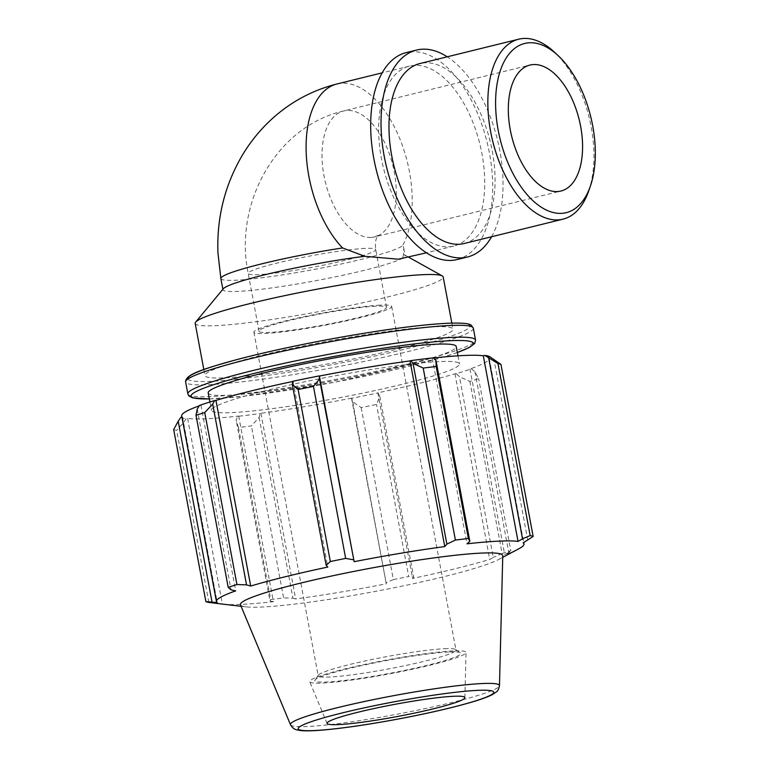<?xml version="1.0" encoding="UTF-8"?>
<svg xmlns="http://www.w3.org/2000/svg" width="769" height="769" viewBox="0 0 769 769"><rect width="100%" height="100%" fill="white"/><g stroke="black" fill="none" stroke-linecap="round" stroke-linejoin="round"><path stroke-width="0.58" stroke-dasharray="3.85 2.88" d="M223.318 288.75A92.665 8.219 169.4 0 0 222.962 289.702A92.665 8.219 169.4 0 0 315.559 280.743A92.665 8.219 169.4 0 0 405.128 255.616A92.665 8.219 169.4 0 0 404.456 254.856A92.665 8.219 169.4 0 0 403.504 254.481L403.773 248.349L402.898 245.109A92.665 8.219 169.4 0 1 310.032 270.217A92.665 8.219 169.4 0 1 220.876 278.541M402.572 258.672L403.504 254.481M448.654 246.801A92.665 49.658 76.2 0 0 453.845 246.051A92.665 49.658 76.2 0 0 475.425 227.24A92.665 49.658 76.2 0 0 472.262 120.704A92.665 49.658 76.2 0 0 409.512 66.105A92.665 49.658 76.2 0 0 382.366 163.211A92.665 49.658 76.2 0 0 448.654 246.801M195.191 323.393A126.164 11.189 169.4 0 0 321.259 311.185A126.164 11.189 169.4 0 0 443.204 276.975M433.293 357.854L432.255 358.162A156.443 13.88 -10.6 0 1 433.466 358.027M490.055 356.912L488.411 357.239A156.443 13.88 -10.6 0 1 489.238 358.325A156.443 13.88 -10.6 0 1 469.974 368.976L471.416 368.784L474.925 371.687L478.626 378.636A168.219 14.919 -10.6 0 1 469.888 381.453L459.458 376.666L456.267 373.657A158.126 14.025 169.4 0 0 471.416 368.784M456.267 373.657L454.979 373.801A156.443 13.88 -10.6 0 1 377.848 392.805L379.838 396.285L376.502 404.456A168.219 14.919 -10.6 0 1 361.161 407.58L352.673 401.812L351.712 398.275A158.126 14.025 169.4 0 0 378.31 392.863M351.712 398.275L351.539 398.159A156.443 13.88 -10.6 0 1 260.902 413.289L260.105 413.568L259.115 417.432L251.415 425.901A168.219 14.919 -10.6 0 1 238.467 427.506L236.17 420.268L237.64 416.356A158.126 14.025 169.4 0 0 260.105 413.568M237.64 416.356L238.678 416.039A156.443 13.88 -10.6 0 1 187.626 418.432L186.04 418.769L183.474 422.739L176.659 430.4A168.219 14.919 -10.6 0 1 173.679 429.544M180.869 417.288A158.126 14.025 169.4 0 0 186.04 418.769M181.917 417.086L182.513 416.971A156.443 13.88 -10.6 0 1 181.695 415.885M199.258 405.83A156.443 13.88 -10.6 0 1 200.959 405.225L199.507 405.417M438.888 361.622A126.164 11.189 169.4 0 0 298.737 383.049A126.164 11.189 169.4 0 0 211.456 410.31A126.164 11.189 169.4 0 0 337.524 398.102A126.164 11.189 169.4 0 0 459.478 363.891A126.164 11.189 169.4 0 0 438.888 361.622M182.513 416.971L217.262 602.617M238.678 416.039L273.418 601.685L269.996 601.022L236.17 420.268M238.467 427.506L270.659 599.522L269.996 601.022M351.539 398.159L386.278 583.806L352.673 401.812M361.161 407.58L393.353 579.605L386.499 582.566M454.979 373.801L489.728 559.457L493.285 557.419L459.458 376.666M469.888 381.453L502.08 553.469L493.285 557.419M527.794 540.319L493.967 359.565M488.411 357.239L523.16 542.885M432.255 358.162L466.994 543.818M448.75 651.987A74.295 6.594 169.4 0 0 369.351 663.935A74.295 6.594 169.4 0 0 315.002 680.027A74.295 6.594 169.4 0 0 389.056 673.471A74.295 6.594 169.4 0 0 460.477 652.804A74.295 6.594 169.4 0 0 448.75 651.987M444.53 648.719A70.094 6.219 -10.6 0 1 455.594 649.488A70.094 6.219 -10.6 0 1 455.969 649.978A70.094 6.219 -10.6 0 1 388.22 668.982A70.094 6.219 -10.6 0 1 318.183 675.768A70.094 6.219 -10.6 0 1 318.347 675.172A70.094 6.219 -10.6 0 1 369.62 659.994A70.094 6.219 -10.6 0 1 444.53 648.719M453.037 650.93A79.524 7.056 169.4 0 0 363.987 664.589A79.524 7.056 169.4 0 0 309.715 681.747A79.524 7.056 169.4 0 0 389.143 673.923A79.524 7.056 169.4 0 0 466.024 652.496A79.524 7.056 169.4 0 0 453.037 650.93M380.232 305.149A70.094 6.219 169.4 0 0 302.371 317.049A70.094 6.219 169.4 0 0 253.885 332.198A70.094 6.219 169.4 0 0 323.922 325.412A70.094 6.219 169.4 0 0 391.671 306.408A70.094 6.219 169.4 0 0 380.232 305.149M240.476 604.828A133.441 11.843 169.4 0 0 246.032 606.866A133.441 11.843 169.4 0 0 373.753 591.707A133.441 11.843 169.4 0 0 498.312 559.649A133.441 11.843 169.4 0 0 502.763 555.747M223.029 604.165A156.443 13.88 169.4 0 0 273.418 601.685M270.659 599.522A168.219 14.919 169.4 0 0 283.607 597.926L251.415 425.901M259.115 417.432L292.941 598.176L283.607 597.926M292.941 598.176L295.642 598.936A156.443 13.88 169.4 0 0 386.278 583.806M393.353 579.605A168.219 14.919 169.4 0 0 408.695 576.481L376.502 404.456M379.838 396.285L413.664 577.038L408.695 576.481M413.664 577.038L412.597 578.451A156.443 13.88 169.4 0 0 489.728 559.457M502.08 553.469A168.219 14.919 169.4 0 0 510.818 550.662L478.626 378.636M474.925 371.687L508.751 552.44L510.818 550.662M508.751 552.44L504.714 554.632A156.443 13.88 169.4 0 0 518.787 548.816M469.974 368.976L504.714 554.632M377.848 392.805L412.597 578.451M260.902 413.289L295.642 598.936M183.474 422.739L217.3 603.492M208.851 602.425L176.659 430.4M187.626 418.432L222.376 604.088M197.229 409.108L231.056 589.852M200.959 405.225L235.698 590.88M293.076 381.405L327.815 567.051M208.207 392.93A126.164 11.189 169.4 0 0 334.275 380.722A126.164 11.189 169.4 0 0 456.219 346.511M432.38 326.854A126.164 11.189 169.4 0 0 292.23 348.28A126.164 11.189 169.4 0 0 204.948 375.541A126.164 11.189 169.4 0 0 331.016 363.333A126.164 11.189 169.4 0 0 452.97 329.122A126.164 11.189 169.4 0 0 432.38 326.854M375.954 306.206A64.865 5.758 169.4 0 0 303.89 317.222A64.865 5.758 169.4 0 0 259.018 331.237A64.865 5.758 169.4 0 0 323.836 324.96A64.865 5.758 169.4 0 0 386.538 307.369A64.865 5.758 169.4 0 0 375.954 306.206M588.621 191.154A92.665 49.658 76.2 0 0 554.362 52.109M464.188 243.504A92.665 49.658 76.2 0 0 491.333 146.398A92.665 49.658 76.2 0 0 425.046 62.808A92.665 49.658 76.2 0 0 419.855 63.558M457.171 259.547A106.564 57.108 76.2 0 0 488.392 147.879A106.564 57.108 76.2 0 0 412.155 51.744A106.564 57.108 76.2 0 0 406.186 52.609M491.574 236.756A106.564 57.108 76.2 0 0 497.466 139.871A106.564 57.108 76.2 0 0 447.231 56.81M365.131 248.397A64.865 5.758 169.4 0 0 293.076 259.413A64.865 5.758 169.4 0 0 248.204 273.428A64.865 5.758 169.4 0 0 313.021 267.16A64.865 5.758 169.4 0 0 375.714 249.569A64.865 5.758 169.4 0 0 365.131 248.397M371.033 237.458A64.865 34.759 -103.8 0 1 324.624 178.937A64.865 34.759 -103.8 0 1 343.628 110.967A64.865 34.759 -103.8 0 1 347.261 110.448A64.865 34.759 -103.8 0 1 393.67 168.959A64.865 34.759 -103.8 0 1 374.666 236.929A64.865 34.759 -103.8 0 1 371.033 237.458M336.976 83.975A92.665 49.658 -103.8 0 1 399.736 138.574A92.665 49.658 -103.8 0 1 402.898 245.109M187.847 393.891A146.35 12.986 169.4 0 0 334.082 379.732A146.35 12.986 169.4 0 0 475.55 340.052M457.334 352.481A143.543 12.737 -10.6 0 1 334.553 382.231A143.543 12.737 -10.6 0 1 209.322 398.9M473.32 328.161A146.35 12.986 -10.6 0 1 331.862 367.842A146.35 12.986 -10.6 0 1 185.617 382.001M187.934 378.982A143.543 12.737 169.4 0 0 372.071 356.662A143.543 12.737 169.4 0 0 446.635 323.345M290.509 724.744A106.314 9.43 169.4 0 0 396.698 714.286A106.314 9.43 169.4 0 0 499.475 685.64M403.773 248.349L405.128 255.616M259.018 331.237L248.204 273.428C233.574 203.968 275.898 126.395 343.628 110.967L529.928 65.067M386.538 307.369L375.714 249.569C374.945 242.975 375.733 238.227 378.079 235.333L374.666 236.929L560.966 191.029M409.512 66.105L382.135 72.853M453.845 246.051L426.468 252.799M404.456 254.856L408.647 257.192M318.347 675.172L315.002 680.027M455.594 649.488L460.477 652.804M253.885 332.198L318.183 675.768M391.671 306.408L455.969 649.978M498.312 559.649L502.724 557.323M246.032 606.866L241.082 606.289M209.331 398.948L244.85 396.131L335.803 382.01L440.416 357.979L457.344 352.529M489.238 358.325L523.718 542.578M203.823 369.524L204.948 375.541M451.845 323.105L452.97 329.122M209.899 401.995L211.456 410.31M457.968 355.826L459.478 363.891M464.88 697.675L466.024 652.496M327.113 723.456L309.715 681.747"/><path stroke-width="1.15" d="M222.885 289.279L220.876 278.541A92.665 8.219 169.4 0 1 342.561 247.945L364.823 256.298A92.665 8.219 169.4 0 0 223.318 288.75L195.672 322.086A126.164 11.189 169.4 0 0 195.191 323.393L203.823 369.524M364.823 256.298L398.284 259.211L426.468 252.799M451.845 323.105L443.204 276.975A126.164 11.189 169.4 0 0 442.29 275.936A126.164 11.189 169.4 0 0 422.623 274.696A126.164 11.189 169.4 0 0 288.817 294.787A126.164 11.189 169.4 0 0 195.672 322.086M197.229 409.108L195.999 415.327A168.219 14.919 -10.6 0 1 204.737 412.52L212.705 404.129L214.666 400.543A158.126 14.025 169.4 0 0 199.507 405.417L197.229 409.108M214.666 400.543L215.945 400.399A156.443 13.88 -10.6 0 1 292.604 381.501M319.222 375.926A158.126 14.025 169.4 0 0 292.624 381.337L292.326 384.51L298.132 389.508A168.219 14.919 -10.6 0 1 313.464 386.394L319.491 378.982L319.395 376.051A156.443 13.88 -10.6 0 1 410.031 360.911L410.829 360.632L413.049 363.362L423.21 368.072A168.219 14.919 -10.6 0 1 436.167 366.467L435.994 360.526L433.293 357.854A158.126 14.025 169.4 0 0 410.829 360.632M433.466 358.027A156.443 13.88 -10.6 0 1 483.297 355.768L484.893 355.432L497.976 363.564A168.219 14.919 -10.6 0 1 500.955 364.419L490.055 356.912A158.126 14.025 169.4 0 0 490.045 356.903A158.126 14.025 169.4 0 0 484.893 355.432M204.737 412.52L236.939 584.546A168.219 14.919 169.4 0 0 228.201 587.353L231.056 589.852L235.698 590.88A156.443 13.88 169.4 0 0 216.435 601.531A156.443 13.88 169.4 0 0 217.262 602.617L205.871 601.569L173.679 429.544L178.197 421.229L180.869 417.288L181.917 417.086M216.435 601.531L181.695 415.885A156.443 13.88 -10.6 0 1 199.258 405.83M215.945 400.399L250.694 586.055L246.532 584.873L212.705 404.129M236.939 584.546L246.532 584.873M212.023 601.973L178.197 421.229M490.045 356.903L493.967 359.565M502.724 557.323L518.787 548.816A156.443 13.88 169.4 0 0 523.977 543.971A156.443 13.88 169.4 0 0 523.16 542.885L533.148 536.445A168.219 14.919 169.4 0 0 530.168 535.589L497.976 363.564M500.955 364.419L533.148 536.445M483.297 355.768L518.046 541.424A156.443 13.88 169.4 0 0 498.456 541.155A156.443 13.88 169.4 0 0 466.994 543.818L469.821 541.28L435.994 360.526M436.167 366.467L468.359 538.492L469.821 541.28M319.395 376.051L354.134 561.697L319.491 378.982M313.464 386.394L345.666 558.409L353.317 559.736M488.69 358.056L522.516 538.8L530.168 535.589M522.516 538.8L518.046 541.424M499.475 685.64L502.763 555.747A133.441 11.843 169.4 0 0 480.971 553.113A133.441 11.843 169.4 0 0 331.545 576.029A133.441 11.843 169.4 0 0 240.476 604.828L290.509 724.744C292.21 727.657 294.306 729.358 296.815 729.868L300.544 730.55C305.754 731.079 313.473 730.886 323.682 729.973C343.378 728.205 367.313 724.725 395.487 719.544C425.699 713.901 450.903 708.162 471.109 702.318C480.548 699.569 487.546 697.041 492.112 694.734L496.389 691.917C497.803 691.043 498.831 688.947 499.475 685.64A106.314 9.43 169.4 0 0 482.115 683.545A106.314 9.43 169.4 0 0 363.064 701.799A106.314 9.43 169.4 0 0 290.509 724.744M468.359 538.492A168.219 14.919 169.4 0 0 455.402 540.088L423.21 368.072M413.049 363.362L446.876 544.116L455.402 540.088M446.876 544.116L444.77 546.567A156.443 13.88 169.4 0 0 354.134 561.697M345.666 558.409A168.219 14.919 169.4 0 0 330.324 561.533L298.132 389.508M292.326 384.51L326.152 565.263L330.324 561.533M326.152 565.263L327.815 567.051A156.443 13.88 169.4 0 0 250.694 586.055M205.871 601.569A168.219 14.919 169.4 0 0 208.851 602.425L222.376 604.088A156.443 13.88 169.4 0 0 223.029 604.165L241.082 606.289M228.201 587.353L195.999 415.327M410.031 360.911L444.77 546.567M457.968 355.826L456.219 346.511A126.164 11.189 169.4 0 0 435.639 344.233A126.164 11.189 169.4 0 0 295.488 365.659A126.164 11.189 169.4 0 0 208.207 392.93L209.899 401.995M453.431 696.291A70.094 6.219 169.4 0 0 374.955 708.336A70.094 6.219 169.4 0 0 327.113 723.456A70.094 6.219 169.4 0 0 397.121 716.564A70.094 6.219 169.4 0 0 464.88 697.675A70.094 6.219 169.4 0 0 453.431 696.291M558.111 55.608L554.362 52.109A92.665 49.658 76.2 0 0 523.91 38.45A92.665 49.658 76.2 0 0 518.719 39.2A92.665 49.658 76.2 0 0 492.679 141.054A92.665 49.658 76.2 0 0 563.052 219.146A92.665 49.658 76.2 0 0 588.621 191.154L590.313 186.319A87.099 46.678 -103.8 0 1 508.011 163.028A87.099 46.678 -103.8 0 1 529.485 42.766A87.099 46.678 -103.8 0 1 558.111 55.608A87.099 46.678 -103.8 0 1 590.313 186.319M518.719 39.2L419.855 63.558A92.665 49.658 76.2 0 0 393.805 165.412A92.665 49.658 76.2 0 0 464.188 243.504L563.052 219.146M533.561 64.548A64.865 34.759 76.2 0 0 529.928 65.067A64.865 34.759 76.2 0 0 511.693 136.363A64.865 34.759 76.2 0 0 560.966 191.029A64.865 34.759 76.2 0 0 579.97 123.059A64.865 34.759 76.2 0 0 533.561 64.548M447.231 56.81A106.564 57.108 76.2 0 0 422.498 49.197A106.564 57.108 76.2 0 0 416.529 50.062L406.186 52.609A106.564 57.108 76.2 0 0 376.233 169.738A106.564 57.108 76.2 0 0 457.171 259.547L467.514 257A106.564 57.108 76.2 0 0 491.574 236.756M416.529 50.062A106.564 57.108 76.2 0 0 386.576 167.19A106.564 57.108 76.2 0 0 467.514 257M342.561 247.945A92.665 49.658 -103.8 0 1 306.168 152.099A92.665 49.658 -103.8 0 1 336.976 83.975L382.135 72.853M457.344 352.529L468.927 347.703L474.684 343.464L475.55 340.052A146.35 12.986 169.4 0 0 451.672 337.418A146.35 12.986 169.4 0 0 289.096 362.266A146.35 12.986 169.4 0 0 187.847 393.891L188.818 395.852L192.529 397.89L209.331 398.948M209.322 398.9A143.543 12.737 -10.6 0 1 258.547 372.34A143.543 12.737 -10.6 0 1 449.884 340.725A143.543 12.737 -10.6 0 1 457.334 352.481M187.847 393.891L185.617 382.001A146.35 12.986 -10.6 0 1 286.866 350.376A146.35 12.986 -10.6 0 1 449.442 325.518A146.35 12.986 -10.6 0 1 473.32 328.161L475.55 340.052M446.635 323.345A143.543 12.737 169.4 0 0 285.847 348.001A143.543 12.737 169.4 0 0 187.934 378.982M477.511 690.36A99.461 8.824 -10.6 0 1 401.947 718.304A99.461 8.824 -10.6 0 1 308.475 722.687A99.461 8.824 -10.6 0 1 477.511 690.36M220.876 278.541L217.973 253.203C216.579 217.617 224.856 184.704 242.793 154.463C249.425 143.534 257.202 133.546 266.132 124.511C286.116 104.421 309.724 90.905 336.976 83.975M408.647 257.192L442.29 275.936M185.617 382.001C185.175 374.167 204.458 368.62 237.957 359.306C264.094 352.481 294.056 345.906 327.863 339.571C378.185 330.324 417.903 324.893 447.01 323.288C461.419 322.711 469.503 323.374 471.272 325.277L473.32 328.161M523.718 542.578L523.977 543.971"/></g></svg>
